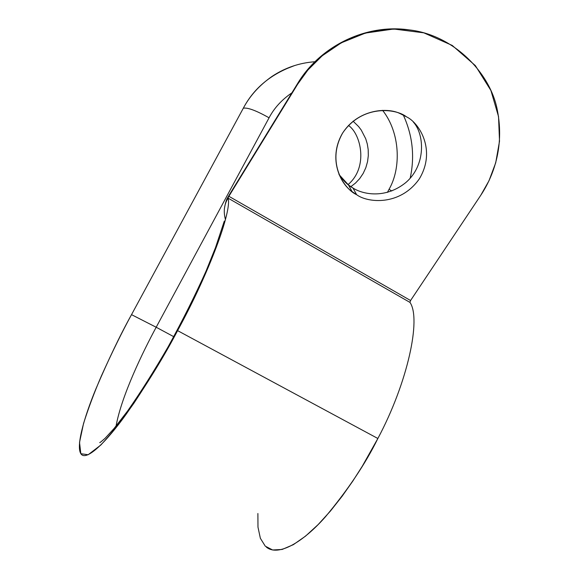 <?xml version="1.0" encoding="UTF-8"?>
<svg xmlns="http://www.w3.org/2000/svg" width="579" height="579" viewBox="0 0 579 579"><rect width="100%" height="100%" fill="white"/><g stroke="black" fill="none" stroke-linecap="round" stroke-linejoin="round"><path stroke-width="0.87" d="M227.923 197.236L229.067 195.246L228.075 198.148C232.15 210.488 209.439 272.34 177.587 330.631L377.863 438.491C407.79 382.458 421.425 318.624 409.954 302.39L228.075 198.148L409.954 302.39L410.569 300.515L409.954 302.39C421.425 318.624 407.79 382.458 377.863 438.491L177.587 330.631C164.125 356.367 146.986 384.232 126.171 414.231C106.073 442.313 86.72 461.029 81.205 454.211C75.531 447.263 83.998 417.785 95.709 389.341C108.259 359.892 120.2 334.988 131.52 314.65L243.332 108.172C247.826 107.441 256.403 110.654 269.069 117.805C274.185 108.049 281.799 99.726 291.888 92.843C281.799 99.726 274.185 108.049 269.069 117.805L156.185 327.244C143.194 351.243 121.576 395.493 116.053 426.093C121.576 395.493 143.194 351.243 156.185 327.244L173.765 336.688L156.185 327.244L269.069 117.805C256.403 110.654 247.826 107.441 243.332 108.172C253.913 88.131 271.073 73.902 294.798 65.492L283.066 70.081L272.202 76.283C259.493 85.156 249.875 95.788 243.332 108.172L131.52 314.65L156.185 327.244L131.52 314.65C122.068 331.948 111.964 352.517 101.202 376.357C94.254 392.562 88.37 408.253 83.557 423.437L79.526 442.385L80.828 453.704L88.153 454.747L100.797 445.056C111.291 433.758 122.379 419.732 134.06 402.977C151.336 376.784 165.847 352.662 177.587 330.631C209.439 272.34 232.15 210.488 228.075 198.148C224.153 204.401 223.27 211.53 225.441 219.535C223.27 211.53 224.153 204.401 228.075 198.148L228.589 196.788L227.923 197.236C226.44 199.321 225.245 203.258 224.341 209.055M348.037 184.614C368.794 167.157 360.775 133.662 348.471 125.462C360.775 133.662 368.794 167.157 348.037 184.614M266.326 547.09C278.267 556.962 303.099 542.147 325.412 516.837C348.145 489.566 365.631 463.453 377.863 438.491L362.295 466.211L352.777 481.127L342.117 496.254L330.479 510.996L318.146 524.574L305.574 536.103L293.358 544.658L282.154 549.457L272.622 549.985L265.262 546.149L260.369 538.296L257.973 527.114L257.887 513.508M410.569 300.515L228.879 196.288L410.569 300.515L480.744 195.318L488.98 180.778L495.711 162.8L499.511 141.233L498.541 116.611L490.905 90.483L475.359 65.615L452.228 45.43L423.814 32.837L393.706 29.008L365.429 33.068L341.299 42.817L322.185 55.808L307.883 70.037L297.657 84.187L228.879 196.288L297.657 84.187C311.393 60.129 350.657 23.471 409.331 29.92C453.552 34.906 490.529 72.874 497.383 110.386C504.729 147.906 492.642 177.362 480.744 195.318L410.569 300.515M356.628 194.689C344.288 189.232 325.76 162.453 342.761 132.837C362.128 104.502 395.812 108.28 406.494 116.835C419.066 122.647 436.624 150.156 419.29 178.933C399.915 206.341 367.39 202.802 356.628 194.689C367.39 202.802 399.915 206.341 419.29 178.933C436.624 150.156 419.066 122.647 406.494 116.835L400.089 113.593C387.257 107.021 357.257 109.199 342.059 133.988C327.946 159.211 340.676 184.042 352.025 191.548L356.628 194.689L353.002 188.052C362.678 194.305 385.049 199.162 405.532 182.783C426.209 165.5 424.573 134.277 413.334 122.046C424.573 134.277 426.209 165.5 405.532 182.783C385.049 199.162 362.678 194.305 353.002 188.052L348.486 184.969L338.976 174.503C343.448 180.93 348.124 185.446 353.002 188.052L356.628 194.689M389.052 189.304C401.334 168.149 400.292 132.714 382.581 110.328C400.292 132.714 401.334 168.149 389.052 189.304L387.416 192.416L389.052 189.304L391.773 190.983L389.052 189.304M353.074 121.17L358.625 126.584L361.26 130.08L365.733 138.786L367.289 143.961L368.193 149.606L368.316 155.577L367.542 161.693L365.819 167.722L363.171 173.439L359.682 178.614L355.506 183.065L350.831 186.677L355.506 183.065L359.682 178.614L363.171 173.439L365.819 167.722L367.542 161.693L368.316 155.577L368.193 149.606L367.289 143.961L365.733 138.786L361.26 130.08L358.625 126.584L353.074 121.17M297.584 83.557L297.657 84.187L297.584 83.557C319.977 46.132 366.051 23.5 409.331 29.92M228.017 197.07L228.958 195.427M314.94 61.736C299.509 62.836 285.259 67.685 272.202 76.283M348.486 184.969L352.025 191.548M403.31 115.055C412.639 135.406 414.926 156.468 410.171 178.238M224.297 221.106L215.497 247.631L206.081 271.03C195.282 295.138 182.646 320.382 168.163 346.763C154.115 371.023 140.581 392.446 127.568 411.039L114.106 428.453L105.038 438.346C99.089 443.557 99.74 442.624 99.783 442.515M297.534 83.644L229.067 195.246"/></g></svg>
